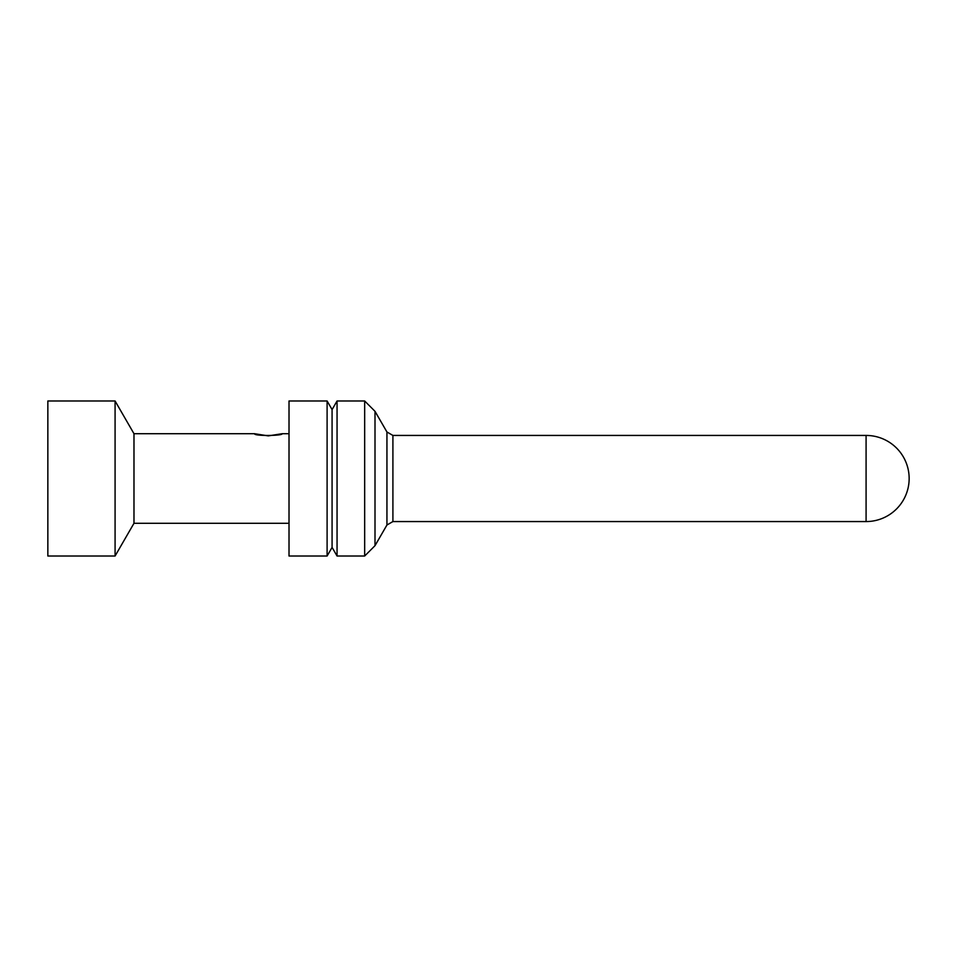 <?xml version="1.0" encoding="UTF-8"?>
<svg xmlns="http://www.w3.org/2000/svg" width="957" height="957" viewBox="0 0 957 957"><rect width="100%" height="100%" fill="white"/><g stroke="black" fill="none" stroke-linecap="round" stroke-linejoin="round"><path stroke-width="1.44" d="M115.079 400.983L115.079 556.017L47.85 556.017L47.85 400.983L115.079 400.983L133.98 433.712L133.98 523.288L115.079 556.017M866.085 521.565A43.065 43.065 0 0 0 909.15 478.5A43.065 43.065 0 0 0 866.085 435.435L866.085 521.565L392.908 521.565L392.908 435.435L386.939 431.99L386.939 525.01L375 545.681L375 411.319L364.665 400.983L364.665 556.017L337.055 556.017L337.055 400.983L364.665 400.983M337.055 400.983L332.079 409.596L332.079 547.404L337.055 556.017M327.103 556.017L327.103 400.983L289.014 400.983L289.014 556.017L327.103 556.017L332.079 547.404M254.562 433.712C253.557 436.177 283.26 435.878 282.124 433.712L268.283 435.89L254.562 433.712L133.98 433.712M866.085 435.435L392.908 435.435M386.939 525.01L392.908 521.565M386.939 431.99L375 411.319M375 545.681L364.665 556.017M332.079 409.596L327.103 400.983M289.014 433.712L282.124 433.712M289.014 523.288L133.98 523.288"/></g></svg>
